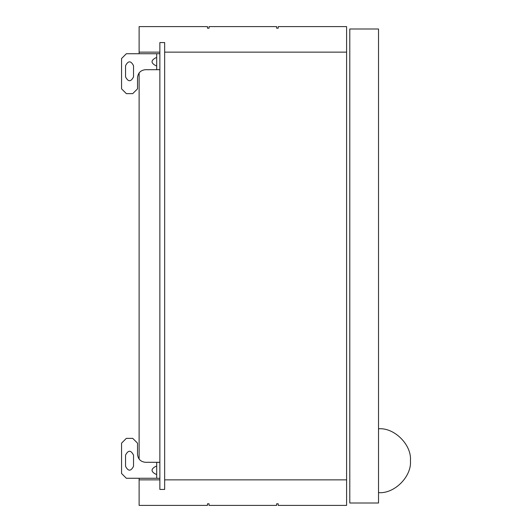 <?xml version="1.0" encoding="UTF-8"?>
<svg xmlns="http://www.w3.org/2000/svg" width="532" height="532" viewBox="0 0 532 532"><rect width="100%" height="100%" fill="white"/><g stroke="black" fill="none" stroke-linecap="round" stroke-linejoin="round"><path stroke-width="0.8" d="M139.118 53.732L139.118 52.136L159.866 52.136L159.866 42.56L164.654 42.56L164.654 489.44L159.866 489.44L159.866 479.864L139.118 479.864L139.118 478.268M159.866 42.56L159.866 489.44L164.654 489.44L164.654 52.136L346.598 52.136L164.654 52.136L164.654 42.56L159.866 42.56M378.518 428.792C394.312 427.362 411.868 444.918 410.438 460.712C411.868 476.506 394.312 494.062 378.518 492.632M139.118 459.116L139.118 72.884M378.518 28.994L378.518 503.006L349.79 503.006L349.79 28.994L378.518 28.994M139.118 52.136L139.118 26.6L207.473 26.6L207.473 28.196L209.069 28.196L209.069 26.6L276.627 26.6L276.627 28.196L278.223 28.196L278.223 26.6L346.598 26.6L346.598 505.4L278.223 505.4L278.223 503.804L276.627 503.804L276.627 505.4L209.069 505.4L209.069 503.804L207.473 503.804L207.473 505.4L139.118 505.4L139.118 479.864M346.598 479.864L164.654 479.864L346.598 479.864M159.866 462.341L156.701 462.341L156.701 478.301L159.866 478.301M155.903 474.278C150.762 471.618 150.762 468.958 155.903 466.298C150.762 468.958 150.762 471.618 155.903 474.278L156.701 474.278M156.701 466.298L155.903 466.298M125.552 466.298C128.212 471.445 130.872 471.445 133.532 466.298C130.872 471.445 128.212 471.445 125.552 466.298L125.552 455.126C128.212 449.979 130.872 449.979 133.532 455.126C130.872 449.979 128.212 449.979 125.552 455.126M121.562 473.48L126.35 478.268L121.562 473.48L121.562 443.156L126.35 438.368L121.562 443.156M137.522 443.156L132.734 438.368L137.522 443.156L137.522 454.328C138.027 459.143 140.687 461.803 145.502 462.308L159.866 462.308M133.532 455.126L133.532 466.298M126.35 438.368L132.734 438.368M126.35 478.268L156.701 478.268M159.866 69.659L156.701 69.659L156.701 53.699L159.866 53.699M155.903 57.722C150.762 60.382 150.762 63.042 155.903 65.702C150.762 63.042 150.762 60.382 155.903 57.722L156.701 57.722M156.701 65.702L155.903 65.702M125.552 65.702C128.212 60.555 130.872 60.555 133.532 65.702C130.872 60.555 128.212 60.555 125.552 65.702L125.552 76.874C128.212 82.021 130.872 82.021 133.532 76.874C130.872 82.021 128.212 82.021 125.552 76.874M121.562 58.52L126.35 53.732L121.562 58.52L121.562 88.844L126.35 93.632L121.562 88.844M137.522 88.844L132.734 93.632L137.522 88.844L137.522 77.672C138.027 72.857 140.687 70.197 145.502 69.692L159.866 69.692M133.532 76.874L133.532 65.702M126.35 93.632L132.734 93.632M126.35 53.732L156.701 53.732"/></g></svg>
